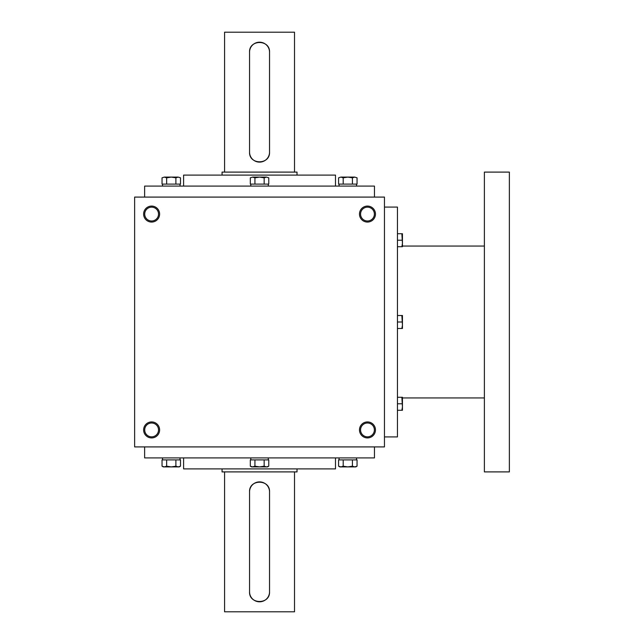 <?xml version="1.0" encoding="UTF-8"?>
<svg xmlns="http://www.w3.org/2000/svg" width="644" height="644" viewBox="0 0 644 644"><rect width="100%" height="100%" fill="white"/><g stroke="black" fill="none" stroke-linecap="round" stroke-linejoin="round"><path stroke-width="0.97" d="M384.46 197.088L134.628 197.088L134.628 446.912L384.46 446.912L384.46 197.088M159.615 429.926A7.994 7.994 0 0 0 147.621 423.003A7.994 7.994 0 0 0 147.621 436.849A7.994 7.994 0 0 0 159.615 429.926M143.62 214.074A7.994 7.994 0 0 1 155.615 207.151A7.994 7.994 0 0 1 155.615 220.997A7.994 7.994 0 0 1 143.62 214.074M375.46 429.926A7.994 7.994 0 0 0 363.474 423.003A7.994 7.994 0 0 0 363.474 436.849A7.994 7.994 0 0 0 375.46 429.926M359.473 214.074A7.994 7.994 0 0 1 371.467 207.151A7.994 7.994 0 0 1 371.467 220.997A7.994 7.994 0 0 1 359.473 214.074M183.596 457.908L183.596 468.896L335.492 468.896L335.492 457.908M144.626 446.912L144.626 457.908L374.462 457.908L374.462 446.912M144.626 197.088L144.626 186.092L374.462 186.092L374.462 197.088M183.596 186.092L183.596 175.104L335.492 175.104L335.492 186.092M360.56 214.074A6.915 6.915 0 0 1 370.928 208.084A6.915 6.915 0 0 1 370.928 220.063A6.915 6.915 0 0 1 360.56 214.074M374.381 429.926A6.915 6.915 0 0 0 364.013 423.937A6.915 6.915 0 0 0 364.013 435.916A6.915 6.915 0 0 0 374.381 429.926M144.707 214.074A6.915 6.915 0 0 1 155.075 208.084A6.915 6.915 0 0 1 155.075 220.063A6.915 6.915 0 0 1 144.707 214.074M158.529 429.926A6.915 6.915 0 0 0 148.16 423.937A6.915 6.915 0 0 0 148.16 435.916A6.915 6.915 0 0 0 158.529 429.926M384.46 207.078L397.445 207.078L397.445 436.922L384.46 436.922M484.385 246.056L402.444 246.056M484.385 172.101L484.385 471.899L509.372 471.899L509.372 172.101L484.385 172.101M401.864 328.496L402.444 325.244L401.864 315.504L402.444 315.504L402.444 328.496L397.445 328.496M401.864 315.504L397.445 315.504M401.864 322L397.445 322M401.864 410.276L402.444 407.032L401.864 397.284L402.444 397.284L402.444 410.276L397.445 410.276M401.864 397.284L397.445 397.284M401.864 403.78L397.445 403.78M401.864 246.716L402.444 243.464L401.864 233.724L402.444 233.724L402.444 246.716L397.445 246.716M401.864 233.724L397.445 233.724M401.864 240.22L397.445 240.22M250.315 177.816L252.617 177.1L250.315 177.816L250.315 184.095L268.773 184.095L268.773 177.816L266.463 177.1L268.773 177.816M252.617 177.1L266.463 177.1L264.161 177.816L259.54 177.1L254.927 177.816L252.617 177.1M254.927 184.095L254.927 177.816M264.161 184.095L264.161 177.816M250.798 184.095L250.798 186.092M338.583 177.816L340.893 177.1L338.583 177.816L338.583 184.095L357.05 184.095L357.05 177.816L354.739 177.1L357.05 177.816M340.893 177.1L354.739 177.1L352.429 177.816L347.816 177.1L343.204 177.816L340.893 177.1M343.204 184.095L343.204 177.816M352.429 184.095L352.429 177.816M339.074 184.095L339.074 186.092M162.038 177.816L164.349 177.1L162.038 177.816L162.038 184.095L180.497 184.095L180.497 177.816L178.195 177.1L180.497 177.816M164.349 177.1L178.195 177.1L175.884 177.816L171.272 177.1L166.651 177.816L164.349 177.1M166.651 184.095L166.651 177.816M175.884 184.095L175.884 177.816M162.521 184.095L162.521 186.092M264.161 466.184L266.463 466.9L268.773 466.184L268.773 459.905L264.161 459.905L264.161 466.184L259.54 466.9L251.546 466.9L250.315 466.184L252.617 466.9L254.927 466.184L259.54 466.9L267.534 466.9L268.773 466.184M264.161 459.905L250.315 459.905L250.315 466.184M254.927 459.905L254.927 466.184M250.798 459.905L250.798 457.908M352.429 466.184L354.739 466.9L357.05 466.184L357.05 459.905L352.429 459.905L352.429 466.184L347.816 466.9L339.823 466.9L338.583 466.184L340.893 466.9L343.204 466.184L347.816 466.9L355.81 466.9L357.05 466.184M352.429 459.905L338.583 459.905L338.583 466.184M343.204 459.905L343.204 466.184M339.074 459.905L339.074 457.908M175.884 466.184L178.195 466.9L180.497 466.184L180.497 459.905L175.884 459.905L175.884 466.184L171.272 466.9L163.278 466.9L162.038 466.184L164.349 466.9L166.651 466.184L171.272 466.9L179.265 466.9L180.497 466.184M175.884 459.905L162.038 459.905L162.038 466.184M166.651 459.905L166.651 466.184M162.521 459.905L162.521 457.908M269.538 591.812L269.538 491.879A9.99 9.99 0 0 0 259.54 481.889A9.99 9.99 0 0 0 249.55 491.879L249.55 591.812A9.99 9.99 0 0 0 259.54 601.81A9.99 9.99 0 0 0 269.538 591.812C270.15 604.724 248.922 604.692 249.55 591.812M294.517 471.899L294.517 611.8L224.571 611.8L224.571 471.899M269.538 491.879C270.158 478.999 248.938 478.975 249.55 491.879M297.021 468.896L297.021 471.899L222.067 471.899L222.067 468.896M249.55 52.188L249.55 152.121A9.99 9.99 0 0 0 259.54 162.111A9.99 9.99 0 0 0 269.538 152.121L269.538 52.188A9.99 9.99 0 0 0 259.54 42.19A9.99 9.99 0 0 0 249.55 52.188C248.938 39.276 270.158 39.308 269.538 52.188M224.571 172.101L224.571 32.2L294.517 32.2L294.517 172.101M249.55 152.121C248.922 165.001 270.15 165.025 269.538 152.121M222.067 175.104L222.067 172.101L297.021 172.101L297.021 175.104M484.385 397.944L402.444 397.944M268.29 184.095L268.29 186.092M356.559 184.095L356.559 186.092M180.014 184.095L180.014 186.092M268.29 459.905L268.29 457.908M356.559 459.905L356.559 457.908M180.014 459.905L180.014 457.908"/></g></svg>
